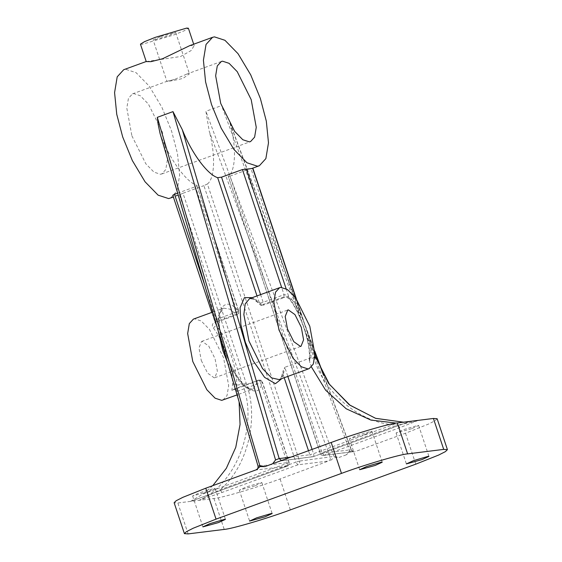 <?xml version="1.0" encoding="UTF-8"?>
<svg xmlns="http://www.w3.org/2000/svg" width="562" height="562" viewBox="0 0 562 562"><rect width="100%" height="100%" fill="white"/><g stroke="black" fill="none" stroke-linecap="round" stroke-linejoin="round"><path stroke-width="0.42" stroke-dasharray="2.81 2.11" d="M177.648 193.166L195.4 186.696C196.925 186.106 197.381 185.643 196.77 185.312C186.486 182.13 170.665 160.655 161.392 137.283L258.26 466.193C258.661 467.949 258.099 469.207 256.581 469.958L287.259 466.144L190.581 501.388L287.337 466.123C288.376 466.095 288.98 464.851 289.142 462.393L258.077 466.277M399.835 427.647L397.833 424.97C405.427 423.769 412.276 422.224 418.381 420.348L399.835 427.647L324 455.297L354.678 451.483C353.041 451.876 351.861 451.258 351.131 449.621C351.664 449.769 351.187 450.134 349.683 450.717L346.248 454.834L350.077 451.609L354.116 451.616C353.856 452.178 352.943 451.546 351.369 449.733L323.867 375.627M251.523 168.6L252.626 168.108L250.926 168.495L314.151 358.549C324.534 394.559 362.771 424.907 397.833 424.97L322.005 452.614L230.027 176.117L228.284 176.377L320.452 453.436L351.369 449.733M260.599 294.614L263.164 302.314L284.063 294.692C286.578 294.769 288.334 295.998 289.332 298.38L289.556 299.202L291.847 299.504C289.852 296.982 286.95 296.209 283.15 297.186L262.243 304.808L255.829 299.539L249.591 298.633C250.912 299.307 250.097 295.38 259.918 304.456L263.114 305.236C261.4 305.524 260.332 305.264 259.918 304.456L257.003 295.928M222.924 400.067L227.027 395.578L228.678 385.63L223.564 357.678L209.464 329.409L201.224 320.986L194.607 318.823L193.412 319.111M218.239 330.99L218.414 315.718L223.458 308.159L229.696 309.065L236.117 314.334L215.211 321.956C212.092 323.501 211.502 325.546 213.462 328.082L216.166 325.054L215.337 323.164L216.131 319.462L237.031 311.84L195.4 186.696M201.273 360.453L207.589 373.119L214.248 377.868L214.782 377.734L217.368 371.264L215.07 358.732L208.748 346.066L202.088 341.317L201.554 341.443L198.976 347.92L201.273 360.453M160.163 36.727L153.131 39.951L153.96 40.007L168.656 35.666L175.688 32.448L160.163 36.727M174.396 79.509C160.065 82.719 169.092 81.595 182.889 78.455L189.45 73.826L186.928 74.022L174.396 79.509L166.9 81.328L153.131 39.951M189.794 45.62L194.171 45.648L191.115 50.573L180.564 56.523L146.239 61.588M140.444 44.166L142.2 44.293L173.433 35.076L184.231 30.777L188.375 28.226M254.839 485.863L239.314 490.148L246.346 486.924L261.049 482.582L261.871 482.646L254.839 485.863M364.914 434.517L349.388 438.796L356.42 435.571L371.117 431.237L371.946 431.293L364.914 434.517M411.616 428.708L396.091 432.986L403.123 429.761L417.826 425.427L418.648 425.483L411.616 428.708M208.137 491.673L192.611 495.958L199.643 492.733L214.34 488.392L215.169 488.448L208.137 491.673M320.249 453.422C320.389 454.581 321.45 455.248 323.431 455.431L324 455.297L322.005 452.614L320.249 453.422L228.284 176.377C235.724 170.989 236.56 147.434 230.167 123.71L229.008 120.043L224.969 111.402L221.583 105.579L205.903 111.29L209.261 131.332L330.224 457.243C330.625 458.999 330.063 460.257 328.545 461.009L280.073 478.964C257.656 487.338 221.28 498.08 213.932 498.487L190.581 501.388L203.402 493.815L287.386 463.2L260.635 382.792L236.932 391.44L239.103 401.844M170.518 198.133L177.03 191.003L179.643 175.225L177.48 153.531L171.522 130.89L161.891 107.3L149.162 86.049L136.095 72.681L125.6 69.259L123.703 69.716M230.027 176.117L250.926 168.495M131.88 135.814L145.832 163.788L153.981 172.134L160.528 174.269L161.715 173.981L165.776 169.534L167.413 159.692L162.341 132.028L148.389 104.054L140.24 95.716L133.693 93.58L132.506 93.861L128.445 98.308L126.815 108.157L131.88 135.814M311.481 367.035L309.339 360.467L310.934 357.776L284.786 367.309L287.814 376.414M312.1 449.438L313.512 453.674L397.496 423.053L396.217 423.109M397.496 423.053L410.084 421.374L313.385 456.618L280.684 460.889M286.114 288.713L289.332 298.38C299.897 311.257 310.87 343.487 309.788 358.465L309.676 362.602M212.801 485.638L203.402 493.815M346.248 454.834L339.315 457.363L334.004 456.428L299.553 461.058L207.385 183.992L203.894 185.643L295.872 462.147L220.044 489.79L199.229 500.25L222.039 492.467L297.874 464.823L328.545 461.009M236.932 391.44L236.286 389.81L236.623 385.139C237.705 370.161 226.732 337.931 216.166 325.054L172.836 195.414M207.385 183.992C214.817 178.611 215.66 155.056 209.261 131.332M222.039 492.467L220.044 489.79C247.491 466.938 259.447 418.29 246.212 383.319L182.994 193.258L203.894 185.643M182.994 193.258L178.358 195.274L173.089 195.569M238.787 311.032L237.031 311.84L236.988 314.762C240.15 312.374 238.583 312.339 238.787 311.032L196.77 185.312L238.583 311.018C230.975 302.321 224.919 301.942 220.409 309.88C216.939 318.823 219.988 337.123 224.378 349.733C228.39 362.385 237.276 379.961 246.184 387.358C255.401 393.59 260.74 391.791 262.187 381.97L288.931 462.378C289.332 464.135 288.777 465.392 287.259 466.144L287.337 466.123M161.392 137.283L160.072 133.496M437.138 418.732L435.128 420.692L428.356 424.134L405.49 433.239L354.987 451.651M190.581 501.388L177.838 502.976L174.122 502.709M330.575 460.552C332.936 457.911 335.851 456.85 339.315 457.363M271.945 464.079L272.689 463.713M213.462 328.082C219.04 335.739 223.711 345.131 227.484 356.245C230.926 366.768 232.633 376.111 232.598 384.289L231.874 390.309L233.666 389.206L236.286 389.81M310.934 357.776L310.99 355.711C311.018 347.534 309.311 338.183 305.868 327.667C302.103 316.554 297.424 307.161 291.847 299.504M281.548 460.573L282.714 460.433M284.21 377.727L283.093 374.355L283.058 370.997L284.786 367.309L283.227 375.051L279.103 379.589C280.101 380.495 281.414 377.629 283.058 370.997M314.713 357.853L309.788 358.465L309.43 357.474C309.95 341.331 300.473 313.42 289.556 299.202L289.556 299.202C287.372 297.319 285.524 296.792 284.021 297.614L283.15 297.186M309.339 360.467L309.43 357.474L310.99 355.711M232.598 384.289C234.263 383.825 235.604 384.113 236.623 385.139L242.538 384.401C258.942 424.422 236.644 484.058 199.229 500.25M350.077 451.609L221.583 105.579M252.359 297.621L259.489 303.396L263.164 302.314L263.114 305.236L284.021 297.614L284.063 294.692L281.618 287.344M418.381 420.348L403.46 422.188M204.905 285.714L216.131 319.462L216.082 322.384L236.988 314.762L236.117 314.334C237.684 313.61 238.506 312.507 238.583 311.018M351.131 449.621L323.269 374.559M314.882 351.967L230.167 123.71M213.932 498.487L224.217 529.411M188.13 533.9L177.838 502.976M405.49 433.239L415.782 464.163M290.357 509.889L280.073 478.964M334.004 456.428L205.903 111.29M291.116 457.089L309.838 454.756L308.503 450.745M283.093 374.355L281.878 378.577M314.882 355.268L295.935 298.303M179.461 194.782L242.538 384.401L246.212 383.319M231.874 390.309L258.197 380.713L252.977 389.115L247.399 388.539L240.515 383.144L227.519 362.504M314.151 358.549L315.703 357.727M299.553 461.058L295.872 462.147L297.874 464.823C299.391 464.072 299.946 462.814 299.553 461.058M324 455.297C322.363 455.691 321.183 455.072 320.452 453.436M313.47 456.597L313.385 456.618C313.968 456.358 314.01 455.375 313.512 453.674L309.838 454.756C310.568 456.393 311.748 457.011 313.385 456.618L410.077 421.374M287.259 466.144C287.835 465.884 287.877 464.9 287.386 463.2L288.931 462.378M262.187 381.97C261.19 380.699 259.862 380.277 258.197 380.713C258.773 379.645 259.588 380.341 260.635 382.792L262.391 381.991L289.142 462.393M215.211 321.956L216.082 322.384L215.337 323.164L211.762 312.423M233.666 389.206L258.555 380.137L258.197 380.713M212.675 312.093L223.458 308.159C223.297 308.278 220.297 308.545 219.37 318.247C218.843 327.119 220.662 337.86 224.835 350.477C230.027 365.23 236.223 376.435 243.416 384.092C250.434 390.892 252.696 389.101 252.977 389.115L237.066 394.917M214.782 377.734L301.014 346.297M194.171 45.648L193.686 44.201M239.314 490.148L249.605 521.072M349.388 438.796L359.673 469.72M396.091 432.986L406.382 463.917M192.611 495.958L202.896 526.882M161.715 173.981L250.554 141.596M403.481 422.188L411.054 421.598L403.453 422.547M132.506 93.861L166.921 81.314M221.344 61.476L186.928 74.022M178.358 195.274L173.391 197.079M215.169 488.448L225.453 519.379M418.648 425.483L428.939 456.407M371.946 431.293L382.23 462.217M261.871 482.646L272.163 513.57M175.688 32.448L189.45 73.826M201.554 341.443L287.779 310.006M296.307 298.815L314.903 354.706M314.861 351.355L229.008 120.043M323.431 455.431L354.109 451.616M312.816 456.751L280.396 460.981M258.555 380.137C262.545 379.982 261.309 380.846 262.391 381.991"/><path stroke-width="0.84" d="M258.26 466.193L259.89 465.645L265.004 466.608L260.094 466.572L256.265 469.79L205.769 488.202L216.054 519.126L341.478 473.401L331.187 442.477C353.603 434.103 389.979 423.362 397.327 422.954L433.421 418.465L437.138 418.732L447.422 449.656L443.706 449.389L433.421 418.465M309.788 326.241L295.689 297.972L287.456 289.549L280.838 287.393L279.637 287.674L275.535 292.17L273.884 302.117L279.005 330.07L293.104 358.331L301.337 366.761L307.955 368.918L309.156 368.63L313.259 364.141L314.91 354.193L309.788 326.241M212.675 312.093L193.412 319.111L189.31 323.607L187.659 333.554L192.78 361.507L206.872 389.768L215.113 398.198L221.73 400.355L237.066 394.917M287.498 329.016L293.814 341.682L300.473 346.431L301.014 346.297L303.592 339.827L301.295 327.295L294.98 314.629L288.32 309.88L287.779 310.006L285.201 316.483L287.498 329.016M193.686 44.201L188.375 28.226L186.619 28.1L155.386 37.317L144.589 41.616L140.444 44.166L146.239 61.588L150.96 61.658L162.523 58.764L189.794 45.62L212.541 37.324L206.036 44.454L203.416 60.232L205.587 81.926L211.537 104.567L221.168 128.157L233.897 149.401L246.964 162.776L257.459 166.197L259.363 165.741L265.868 158.61L268.488 142.839L266.318 121.146L260.368 98.498L250.736 74.908L238.007 53.664L224.94 40.295L214.438 36.874L212.541 37.324M265.131 516.794L249.605 521.072L256.637 517.848L271.334 513.506L272.163 513.57L265.131 516.794M375.198 465.441L359.673 469.72L366.705 466.502L381.401 462.161L382.23 462.217L375.198 465.441M421.907 459.632L406.382 463.917L413.414 460.692L428.111 456.351L428.939 456.407L421.907 459.632M218.421 522.604L202.896 526.882L209.928 523.658L224.624 519.316L225.453 519.379L218.421 522.604M146.45 61.427L123.703 69.716L117.198 76.846L114.578 92.618L116.748 114.311L122.699 136.959L132.33 160.549L145.059 181.793L158.126 195.162L168.621 198.583L173.391 197.079M257.017 469.425C257.691 469.256 258.049 468.209 258.077 466.277L160.072 133.496L158.098 124.054L157.304 117.339L260.094 466.572M331.187 442.477L272.689 463.713L275.563 459.934L172.984 111.62L182.299 129.667C191.565 153.033 207.385 174.515 217.67 177.69L221.533 177.171L242.433 169.548L251.523 168.6L259.363 165.741M220.718 103.429L234.67 131.403L242.819 139.741L249.373 141.877L250.554 141.596L254.614 137.142L256.251 127.3L251.186 99.636L237.234 71.669L229.078 63.323L222.531 61.188L221.344 61.476L217.283 65.923L215.653 75.765L220.718 103.429M396.217 423.109L370.885 420.067L346.22 408.792L325.616 390.19L311.481 367.035M173.089 195.569C172.52 195.351 172.984 194.937 174.501 194.319L177.648 193.166M239.103 401.844L240.058 424.493L235.759 447.338L226.331 468.308L212.801 485.638M447.422 449.656L445.413 451.616L438.641 455.058L415.782 464.163L290.357 509.889C267.941 518.262 231.572 529.004 224.217 529.411L188.13 533.9L184.413 533.633L186.422 531.673L193.188 528.231L216.054 519.126M272.689 463.713L265.004 466.608M397.327 422.954L407.619 453.878L443.706 449.389M184.413 533.633L174.122 502.709L176.131 500.749L182.903 497.307L205.769 488.202M407.619 453.878C400.263 454.286 363.888 465.027 341.478 473.401M275.563 459.934L279.166 458.571L281.548 460.573M279.637 287.674L249.591 298.633L245.208 303.845L243.845 314.601L248.959 341.022L262.531 368.581L271.558 377.896L279.103 379.589L309.156 368.63M227.519 362.504L222.826 350.548L218.239 330.99M172.984 111.62L157.304 117.339M221.533 177.171L260.599 294.614M281.618 287.344L242.433 169.548M287.814 376.414L312.1 449.438M403.46 422.188L375.606 418.339L349.213 404.752L328.468 383.221L314.882 355.268M314.713 357.853L315.907 357.741L314.903 354.706M174.501 194.319L204.905 285.714M323.269 374.559L314.882 351.967M308.503 450.745L284.21 377.727M281.878 378.577L275.45 383.684L264.597 377.383L253.237 360.888L245.285 342.11L240.887 324.667L240.093 307.681L244.435 297.621L252.359 297.621M257.003 295.928L217.67 177.69M182.299 129.667L279.166 458.571L291.116 457.089M295.935 298.303L252.647 168.186M246.254 168.895L286.114 288.713M252.83 168.122L296.307 298.815M403.481 422.188L375.592 418.304L350.07 405.272L329.48 384.387L315.907 357.741M211.762 312.423L172.836 195.414M323.867 375.627L314.861 351.355"/></g></svg>
